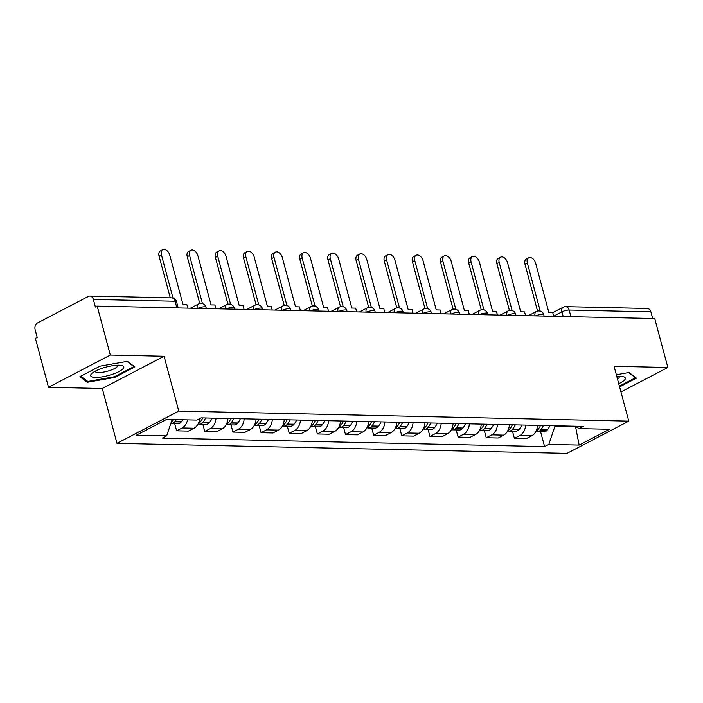 <?xml version="1.0" encoding="UTF-8"?>
<svg xmlns="http://www.w3.org/2000/svg" width="703" height="703" viewBox="0 0 703 703"><rect width="100%" height="100%" fill="white"/><g stroke="black" fill="none" stroke-linecap="round" stroke-linejoin="round"><path stroke-width="1.05" d="M110.301 355.059L48.507 387.3L102.278 388.504L116.979 443.356L566.987 453.391L628.781 421.141L178.773 411.106L164.071 356.254L110.301 355.059L97.19 306.104L654.73 318.538L667.85 367.484L614.079 366.289L628.781 421.141M48.507 387.3L35.387 338.354L37.197 337.414L35.15 329.786A5.264 3.84 -88.7 0 1 37.435 322.993L88.42 296.385A5.264 3.84 -88.7 0 1 89.852 296.033L171.594 297.861A5.264 3.84 91.3 0 1 175.082 301.244L93.341 299.425A5.264 3.84 -88.7 0 0 89.852 296.033M570.933 316.675L569.149 310.032A5.264 3.84 91.3 0 0 565.669 306.649L647.401 308.468A5.264 3.84 91.3 0 1 650.89 311.851L569.149 310.032A5.264 1.344 165 0 0 561.943 311.833L553.692 316.139M652.665 318.494L650.89 311.851M620.96 391.958L667.85 367.484M93.341 299.425L95.388 307.044L97.19 306.104M187.56 419.884A12.118 8.823 91.3 0 1 182.121 427.96L176.62 430.834L188.536 431.097L194.028 428.232A12.118 8.823 -88.7 0 0 199.714 418.637M174.704 423.654L176.62 430.834M216.023 418.215A12.118 8.823 91.3 0 1 210.267 428.593L204.775 431.457L216.682 431.721L222.174 428.856A12.118 8.823 -88.7 0 0 227.93 418.478M202.851 424.287L204.775 431.457M244.169 418.839A12.118 8.823 91.3 0 1 238.414 429.217L232.921 432.09L244.829 432.354L250.321 429.48A12.118 8.823 -88.7 0 0 256.077 419.102M230.997 424.911L232.921 432.09M272.316 419.471A12.118 8.823 91.3 0 1 266.56 429.849L261.068 432.714L272.975 432.978L278.467 430.113A12.118 8.823 -88.7 0 0 284.223 419.735M259.143 425.535L261.068 432.714M300.462 420.095A12.118 8.823 91.3 0 1 294.706 430.473L289.214 433.338L301.121 433.61L306.622 430.737A12.118 8.823 -88.7 0 0 312.378 420.359M287.29 426.167L289.214 433.338M328.617 420.719A12.118 8.823 91.3 0 1 322.862 431.106L317.361 433.971L329.276 434.234L334.769 431.37A12.118 8.823 -88.7 0 0 340.524 420.992M315.445 426.791L317.361 433.971M356.764 421.352A12.118 8.823 91.3 0 1 351.008 431.73L345.516 434.595L357.423 434.858L362.915 431.994A12.118 8.823 -88.7 0 0 368.671 421.615M343.591 427.424L345.516 434.595M384.91 421.976A12.118 8.823 91.3 0 1 379.154 432.354L373.662 435.227L385.569 435.491L391.061 432.626A12.118 8.823 -88.7 0 0 396.817 422.239M371.738 428.048L373.662 435.227M413.056 422.608A12.118 8.823 91.3 0 1 407.301 432.986L401.808 435.851L413.716 436.115L419.208 433.25A12.118 8.823 -88.7 0 0 424.964 422.872M399.884 428.681L401.808 435.851M441.203 423.232A12.118 8.823 91.3 0 1 435.447 433.61L429.955 436.484L441.862 436.748L447.363 433.874A12.118 8.823 -88.7 0 0 453.119 423.496M428.03 429.305L429.955 436.484M469.358 423.865A12.118 8.823 91.3 0 1 463.602 434.243L458.101 437.108L470.008 437.371L475.509 434.507A12.118 8.823 -88.7 0 0 481.265 424.129M456.185 429.928L458.101 437.108M497.504 424.489A12.118 8.823 91.3 0 1 491.749 434.867L486.248 437.732L498.163 438.004L503.656 435.131A12.118 8.823 -88.7 0 0 509.411 424.753M484.332 430.561L486.248 437.732M525.651 425.113A12.118 8.823 91.3 0 1 519.895 435.5L514.403 438.364L526.31 438.628L531.802 435.763A12.118 8.823 -88.7 0 0 537.558 425.385M512.478 431.185L514.403 438.364M172.156 419.542L166.664 435.886L136.347 435.21L166.611 419.41L196.928 420.086L201.163 417.881L583.323 426.405L579.087 428.61L609.404 429.287L579.14 445.087L548.823 444.41L554.878 426.387L575.959 426.677M166.664 435.886L162.428 438.092L544.588 446.616L548.823 444.41M116.979 443.356L178.773 411.106M102.278 388.504L164.071 356.254M134.818 366.957L127.445 361.324L100.002 366.175L79.922 376.65L87.295 382.283L114.747 377.432L134.818 366.957M619.607 386.922L636.435 378.135L629.062 372.511L616.346 374.761M575.511 426.396L579.14 445.087M554.711 425.763L554.878 426.387M540.625 431.818L544.588 446.616M575.221 426.22L579.087 428.61M114.545 376.676L114.747 377.432M86.9 380.78L87.295 382.283M161.435 254.89L159.089 256.112A6.055 3.849 -117.6 0 1 160.442 250.83L162.78 249.609A6.055 3.849 62.4 0 0 161.435 254.89L173.008 298.09M187.806 308.125L186.796 304.355L182.912 304.267L169.731 255.075A6.055 3.849 62.4 0 0 162.78 249.609M173.369 419.568A20.018 14.578 91.3 0 1 171.98 421.519L171.778 421.774A6.652 4.842 91.3 0 1 171.189 422.398M170.811 423.531A6.652 4.842 -88.7 0 0 171.304 423.584A6.652 4.842 -88.7 0 0 174.66 421.844L174.871 421.589A20.018 14.578 -88.7 0 0 176.251 419.629M171.304 423.584L177.885 423.724A6.652 4.842 -88.7 0 0 181.251 421.985L181.453 421.73A20.018 14.578 -88.7 0 0 182.842 419.779M159.089 256.112L170.267 297.826M91.232 374.137A17.118 4.367 165 0 0 102.963 376.738A17.118 4.367 165 0 0 123.253 368.486A17.118 4.367 165 0 0 121.434 365.446A17.118 4.367 165 0 0 106.109 367.098A17.118 4.367 165 0 0 92.014 373.328A17.118 4.367 165 0 0 91.232 374.137M95.116 371.263A11.723 2.988 165 0 0 95.142 371.43A11.723 2.988 165 0 0 105.371 371.746A11.723 2.988 165 0 0 117.419 366.465A11.723 2.988 165 0 0 117.779 365.367A11.723 2.988 165 0 0 117.717 365.209M127.015 361.404L133.834 366.615L114.387 376.764L87.787 381.465L80.854 376.167M133.702 366.096L133.834 366.615M618.737 383.653A17.118 4.367 165 0 0 624.862 379.664A17.118 4.367 165 0 0 623.043 376.632A17.118 4.367 165 0 0 616.83 376.553M617.48 378.97A11.723 2.988 165 0 0 619.035 377.652A11.723 2.988 165 0 0 619.396 376.553A11.723 2.988 165 0 0 619.325 376.386M628.623 372.59L635.45 377.801L619.405 386.167M635.31 377.283L635.45 377.801M189.582 255.514L187.244 256.736A6.055 3.849 -117.6 0 1 188.589 251.463L190.926 250.242A6.055 3.849 62.4 0 0 189.582 255.514L202.473 303.634M215.953 308.758L214.942 304.979L211.067 304.9L197.886 255.699A6.055 3.849 62.4 0 0 190.926 250.242M202.736 417.916A20.018 14.578 91.3 0 1 200.127 422.151L199.924 422.406A6.652 4.842 91.3 0 1 198.184 423.804M198.123 423.918A6.652 4.842 -88.7 0 0 199.45 424.208A6.652 4.842 -88.7 0 0 202.807 422.468L203.018 422.213A20.018 14.578 -88.7 0 0 205.619 417.977M199.45 424.208L206.032 424.357A6.652 4.842 -88.7 0 0 209.397 422.617L209.599 422.362A20.018 14.578 -88.7 0 0 212.209 418.127M187.244 256.736L199.775 303.538M217.728 256.147L215.39 257.368A6.055 3.849 -117.6 0 1 216.735 252.087L219.081 250.866A6.055 3.849 62.4 0 0 217.728 256.147L230.619 304.258M244.099 309.382L243.089 305.612L239.213 305.524L226.032 256.331A6.055 3.849 62.4 0 0 219.081 250.866M230.883 418.54A20.018 14.578 91.3 0 1 228.282 422.775L228.071 423.03A6.652 4.842 91.3 0 1 226.331 424.427M226.269 424.55A6.652 4.842 -88.7 0 0 227.596 424.832A6.652 4.842 -88.7 0 0 230.962 423.101L231.164 422.846A20.018 14.578 -88.7 0 0 233.765 418.61M227.596 424.832L234.178 424.981A6.652 4.842 -88.7 0 0 237.544 423.241L237.755 422.986A20.018 14.578 -88.7 0 0 240.356 418.751M215.39 257.368L227.93 304.162M245.874 256.771L243.537 257.992A6.055 3.849 -117.6 0 1 244.881 252.72L247.228 251.489A6.055 3.849 62.4 0 0 245.874 256.771L258.774 304.891M272.254 310.014L271.235 306.236L267.36 306.148L254.178 256.955A6.055 3.849 62.4 0 0 247.228 251.489M259.029 419.173A20.018 14.578 91.3 0 1 256.428 423.408L256.217 423.663A6.652 4.842 91.3 0 1 254.477 425.051M254.416 425.174A6.652 4.842 -88.7 0 0 255.743 425.464A6.652 4.842 -88.7 0 0 259.108 423.724L259.31 423.47A20.018 14.578 -88.7 0 0 261.92 419.234M255.743 425.464L262.333 425.614A6.652 4.842 -88.7 0 0 265.69 423.874L265.901 423.619A20.018 14.578 -88.7 0 0 268.502 419.383M243.537 257.992L256.077 304.794M274.029 257.395L271.683 258.625A6.055 3.849 -117.6 0 1 273.028 253.344L275.374 252.122A6.055 3.849 62.4 0 0 274.029 257.395L286.921 305.515M300.401 310.638L299.39 306.868L295.506 306.78L282.325 257.588A6.055 3.849 62.4 0 0 275.374 252.122M287.175 419.796A20.018 14.578 91.3 0 1 284.574 424.032L284.364 424.287A6.652 4.842 91.3 0 1 282.624 425.684M282.562 425.807A6.652 4.842 -88.7 0 0 283.889 426.088A6.652 4.842 -88.7 0 0 287.255 424.348L287.457 424.094A20.018 14.578 -88.7 0 0 290.067 419.867M283.889 426.088L290.48 426.238A6.652 4.842 -88.7 0 0 293.836 424.498L294.047 424.243A20.018 14.578 -88.7 0 0 296.648 420.007M271.683 258.625L284.223 305.418M302.176 258.027L299.829 259.249A6.055 3.849 -117.6 0 1 301.183 253.968L303.52 252.746A6.055 3.849 62.4 0 0 302.176 258.027L315.067 306.148M328.547 311.262L327.536 307.492L323.652 307.404L310.471 258.212A6.055 3.849 62.4 0 0 303.52 252.746M315.331 420.429A20.018 14.578 91.3 0 1 312.721 424.665L312.519 424.92A6.652 4.842 91.3 0 1 310.779 426.308M310.708 426.431A6.652 4.842 -88.7 0 0 312.044 426.721A6.652 4.842 -88.7 0 0 315.401 424.981L315.612 424.726A20.018 14.578 -88.7 0 0 318.213 420.491M312.044 426.721L318.626 426.862A6.652 4.842 -88.7 0 0 321.992 425.13L322.194 424.876A20.018 14.578 -88.7 0 0 324.804 420.64M299.829 259.249L312.369 306.042M330.322 258.651L327.976 259.873A6.055 3.849 -117.6 0 1 329.329 254.6L331.667 253.379A6.055 3.849 62.4 0 0 330.322 258.651L343.213 306.772M356.693 311.895L355.683 308.125L351.808 308.037L338.626 258.836A6.055 3.849 62.4 0 0 331.667 253.379M343.477 421.053A20.018 14.578 91.3 0 1 340.867 425.289L340.665 425.543A6.652 4.842 91.3 0 1 338.925 426.941M338.864 427.055A6.652 4.842 -88.7 0 0 340.19 427.345A6.652 4.842 -88.7 0 0 343.547 425.605L343.758 425.35A20.018 14.578 -88.7 0 0 346.359 421.115M340.19 427.345L346.772 427.494A6.652 4.842 -88.7 0 0 350.138 425.754L350.34 425.5A20.018 14.578 -88.7 0 0 352.95 421.264M327.976 259.873L340.516 306.675M358.468 259.284L356.131 260.505A6.055 3.849 -117.6 0 1 357.476 255.224L359.822 254.003A6.055 3.849 62.4 0 0 358.468 259.284L371.36 307.396M384.84 312.519L383.829 308.749L379.954 308.661L366.773 259.469A6.055 3.849 62.4 0 0 359.822 254.003M371.623 421.686A20.018 14.578 91.3 0 1 369.022 425.913L368.811 426.167A6.652 4.842 91.3 0 1 367.071 427.565M367.01 427.688A6.652 4.842 -88.7 0 0 368.337 427.978A6.652 4.842 -88.7 0 0 371.702 426.238L371.905 425.983A20.018 14.578 -88.7 0 0 374.506 421.747M368.337 427.978L374.919 428.118A6.652 4.842 -88.7 0 0 378.284 426.378L378.495 426.123A20.018 14.578 -88.7 0 0 381.096 421.897M356.131 260.505L368.671 307.299M386.615 259.908L384.277 261.129A6.055 3.849 -117.6 0 1 385.622 255.857L387.968 254.635A6.055 3.849 62.4 0 0 386.615 259.908L399.515 308.028M412.986 313.151L411.976 309.373L408.1 309.294L394.919 260.092A6.055 3.849 62.4 0 0 387.968 254.635M399.77 422.31A20.018 14.578 91.3 0 1 397.169 426.545L396.958 426.8A6.652 4.842 91.3 0 1 395.218 428.197M395.156 428.312A6.652 4.842 -88.7 0 0 396.483 428.602A6.652 4.842 -88.7 0 0 399.849 426.862L400.051 426.607A20.018 14.578 -88.7 0 0 402.661 422.371M396.483 428.602L403.074 428.751A6.652 4.842 -88.7 0 0 406.431 427.011L406.642 426.756A20.018 14.578 -88.7 0 0 409.243 422.521M384.277 261.129L396.817 307.932M414.77 260.541L412.424 261.762A6.055 3.849 -117.6 0 1 413.768 256.481L416.114 255.259A6.055 3.849 62.4 0 0 414.77 260.541L427.661 308.652M441.141 313.775L440.131 310.005L436.247 309.918L423.065 260.725A6.055 3.849 62.4 0 0 416.114 255.259M427.916 422.934A20.018 14.578 91.3 0 1 425.315 427.169L425.104 427.424A6.652 4.842 91.3 0 1 423.364 428.821M423.303 428.944A6.652 4.842 -88.7 0 0 424.63 429.225A6.652 4.842 -88.7 0 0 427.995 427.494L428.197 427.239A20.018 14.578 -88.7 0 0 430.807 423.004M424.63 429.225L431.22 429.375A6.652 4.842 -88.7 0 0 434.577 427.635L434.788 427.38A20.018 14.578 -88.7 0 0 437.389 423.144M412.424 261.762L424.964 308.555M442.916 261.164L440.57 262.386A6.055 3.849 -117.6 0 1 441.923 257.113L444.261 255.883A6.055 3.849 62.4 0 0 442.916 261.164L455.808 309.285M469.288 314.408L468.277 310.629L464.393 310.541L451.212 261.349A6.055 3.849 62.4 0 0 444.261 255.883M456.062 423.566A20.018 14.578 91.3 0 1 453.461 427.802L453.259 428.057A6.652 4.842 91.3 0 1 451.519 429.445M451.449 429.568A6.652 4.842 -88.7 0 0 452.776 429.858A6.652 4.842 -88.7 0 0 456.142 428.118L456.352 427.863A20.018 14.578 -88.7 0 0 458.954 423.628M452.776 429.858L459.367 430.008A6.652 4.842 -88.7 0 0 462.732 428.268L462.934 428.013A20.018 14.578 -88.7 0 0 465.535 423.777M440.57 262.386L453.11 309.188M471.063 261.788L468.716 263.019A6.055 3.849 -117.6 0 1 470.07 257.737L472.407 256.516A6.055 3.849 62.4 0 0 471.063 261.788L483.954 309.909M497.434 315.032L496.423 311.262L492.548 311.174L479.358 261.982A6.055 3.849 62.4 0 0 472.407 256.516M484.218 424.19A20.018 14.578 91.3 0 1 481.608 428.426L481.406 428.681A6.652 4.842 91.3 0 1 479.666 430.078M479.604 430.201A6.652 4.842 -88.7 0 0 480.931 430.482A6.652 4.842 -88.7 0 0 484.288 428.742L484.499 428.487A20.018 14.578 -88.7 0 0 487.1 424.261M480.931 430.482L487.513 430.631A6.652 4.842 -88.7 0 0 490.879 428.892L491.081 428.637A20.018 14.578 -88.7 0 0 493.691 424.401M468.716 263.019L481.256 309.812M499.209 262.421L496.872 263.643A6.055 3.849 -117.6 0 1 498.216 258.361L500.554 257.14A6.055 3.849 62.4 0 0 499.209 262.421L512.1 310.541M525.58 315.656L524.57 311.886L520.695 311.798L507.513 262.606A6.055 3.849 62.4 0 0 500.554 257.14M512.364 424.823A20.018 14.578 91.3 0 1 509.754 429.058L509.552 429.313A6.652 4.842 91.3 0 1 507.812 430.702M507.751 430.825A6.652 4.842 -88.7 0 0 509.077 431.115A6.652 4.842 -88.7 0 0 512.443 429.375L512.645 429.12A20.018 14.578 -88.7 0 0 515.246 424.884M509.077 431.115L515.659 431.255A6.652 4.842 -88.7 0 0 519.025 429.524L519.227 429.269A20.018 14.578 -88.7 0 0 521.837 425.034M496.872 263.643L509.411 310.436M527.355 263.045L525.018 264.266A6.055 3.849 -117.6 0 1 526.362 258.994L528.709 257.773A6.055 3.849 62.4 0 0 527.355 263.045L540.255 311.165M553.727 316.288L552.716 312.519L548.841 312.431L535.66 263.23A6.055 3.849 62.4 0 0 528.709 257.773M540.51 425.447A20.018 14.578 91.3 0 1 537.909 429.682L537.698 429.937A6.652 4.842 91.3 0 1 535.958 431.334M535.897 431.449A6.652 4.842 -88.7 0 0 537.224 431.739A6.652 4.842 -88.7 0 0 540.589 429.999L540.792 429.744A20.018 14.578 -88.7 0 0 543.401 425.508M537.224 431.739L543.814 431.888A6.652 4.842 -88.7 0 0 547.171 430.148L547.382 429.893A20.018 14.578 -88.7 0 0 549.983 425.658M525.018 264.266L537.558 311.069M544.14 316.078L543.806 314.839A5.264 1.344 165 0 0 542.321 314.32A5.264 1.344 165 0 0 535.598 315.884M515.984 315.445L515.659 314.215A5.264 1.344 165 0 0 514.174 313.696A5.264 1.344 165 0 0 507.452 315.252M487.838 314.821L487.513 313.582A5.264 1.344 165 0 0 486.028 313.072A5.264 1.344 165 0 0 479.305 314.628M459.692 314.188L459.367 312.958A5.264 1.344 165 0 0 457.881 312.44A5.264 1.344 165 0 0 451.159 314.004M431.545 313.564L431.211 312.334A5.264 1.344 165 0 0 429.726 311.816A5.264 1.344 165 0 0 423.013 313.371M403.399 312.932L403.065 311.701A5.264 1.344 165 0 0 401.58 311.183A5.264 1.344 165 0 0 394.858 312.747M375.253 312.308L374.919 311.077A5.264 1.344 165 0 0 373.434 310.559A5.264 1.344 165 0 0 366.711 312.114M347.097 311.684L346.772 310.445A5.264 1.344 165 0 0 345.287 309.926A5.264 1.344 165 0 0 338.565 311.491M318.951 311.051L318.626 309.821A5.264 1.344 165 0 0 317.141 309.302A5.264 1.344 165 0 0 310.418 310.858M290.805 310.427L290.471 309.188A5.264 1.344 165 0 0 288.986 308.679A5.264 1.344 165 0 0 282.272 310.234M262.658 309.795L262.324 308.564A5.264 1.344 165 0 0 260.839 308.046A5.264 1.344 165 0 0 254.126 309.61M234.512 309.171L234.178 307.94A5.264 1.344 165 0 0 232.693 307.422A5.264 1.344 165 0 0 225.971 308.977M206.357 308.538L206.032 307.308A5.264 1.344 165 0 0 204.547 306.789A5.264 1.344 165 0 0 197.824 308.353M563.191 316.499L561.943 311.833A5.264 3.348 62.4 0 1 563.112 307.246L552.751 312.65M503.656 435.131L491.749 434.867M475.509 434.507L463.602 434.243M447.363 433.874L435.447 433.61M419.208 433.25L407.301 432.986M391.061 432.626L379.154 432.354M362.915 431.994L351.008 431.73M334.769 431.37L322.862 431.106M306.622 430.737L294.706 430.473M278.467 430.113L266.56 429.849M250.321 429.48L238.414 429.217M222.174 428.856L210.267 428.593M194.028 428.232L182.121 427.96M531.802 435.763L519.895 435.5M197.271 308.336A5.264 3.348 -117.6 0 1 198.51 304.004L190.487 308.186M225.417 308.969A5.264 3.348 -117.6 0 1 226.656 304.627L218.633 308.819M253.563 309.592A5.264 3.348 -117.6 0 1 254.802 305.26L246.779 309.443M281.718 310.225A5.264 3.348 -117.6 0 1 282.949 305.884L274.926 310.067M309.865 310.849A5.264 3.348 -117.6 0 1 311.095 306.517L303.081 310.7M338.011 311.473A5.264 3.348 -117.6 0 1 339.241 307.141L331.227 311.324M366.158 312.106A5.264 3.348 -117.6 0 1 367.397 307.765L359.374 311.956M394.304 312.73A5.264 3.348 -117.6 0 1 395.543 308.397L387.52 312.58M422.459 313.362A5.264 3.348 -117.6 0 1 423.689 309.021L415.666 313.213M450.605 313.986A5.264 3.348 -117.6 0 1 451.836 309.654L443.821 313.837M478.752 314.619A5.264 3.348 -117.6 0 1 479.982 310.278L471.968 314.461M506.898 315.243A5.264 3.348 -117.6 0 1 508.137 310.911L500.114 315.093M535.045 315.867A5.264 3.348 -117.6 0 1 536.284 311.534L528.261 315.717M178.211 307.914L176.567 301.763A5.264 1.344 165 0 0 175.082 301.244L176.857 307.888M171.98 421.519L171.488 421.51M181.251 421.985L174.66 421.844M181.453 421.73L174.871 421.589M200.127 422.151L198.905 422.125M199.924 422.406L198.808 422.38M209.397 422.617L202.807 422.468M209.599 422.362L203.018 422.213M228.282 422.775L227.051 422.749M228.071 423.03L226.964 423.004M237.544 423.241L230.962 423.101M237.755 422.986L231.164 422.846M256.428 423.408L255.207 423.382M256.217 423.663L255.11 423.637M265.69 423.874L259.108 423.724M265.901 423.619L259.31 423.47M284.574 424.032L283.353 424.006M284.364 424.287L283.256 424.261M293.836 424.498L287.255 424.348M294.047 424.243L287.457 424.094M312.721 424.665L311.499 424.63M312.519 424.92L311.403 424.893M321.992 425.13L315.401 424.981M322.194 424.876L315.612 424.726M340.867 425.289L339.646 425.262M340.665 425.543L339.549 425.517M350.138 425.754L343.547 425.605M350.34 425.5L343.758 425.35M369.022 425.913L367.792 425.886M368.811 426.167L367.704 426.15M378.284 426.378L371.702 426.238M378.495 426.123L371.905 425.983M397.169 426.545L395.947 426.519M396.958 426.8L395.851 426.774M406.431 427.011L399.849 426.862M406.642 426.756L400.051 426.607M425.315 427.169L424.094 427.143M425.104 427.424L423.997 427.398M434.577 427.635L427.995 427.494M434.788 427.38L428.197 427.239M453.461 427.802L452.24 427.776M453.259 428.057L452.143 428.03M462.732 428.268L456.142 428.118M462.934 428.013L456.352 427.863M481.608 428.426L480.386 428.399M481.406 428.681L480.29 428.654M490.879 428.892L484.288 428.742M491.081 428.637L484.499 428.487M509.754 429.058L508.533 429.023M509.552 429.313L508.445 429.287M519.025 429.524L512.443 429.375M519.227 429.269L512.645 429.12M537.909 429.682L536.688 429.656M537.698 429.937L536.591 429.911M547.171 430.148L540.589 429.999M547.382 429.893L540.792 429.744M206.032 307.308A5.264 5.264 0 0 0 198.51 304.004M234.178 307.94A5.264 5.264 0 0 0 226.656 304.627M262.324 308.564A5.264 5.264 0 0 0 254.802 305.26M290.471 309.188A5.264 5.264 0 0 0 282.949 305.884M318.626 309.821A5.264 5.264 0 0 0 311.095 306.517M346.772 310.445A5.264 5.264 0 0 0 339.241 307.141M374.919 311.077A5.264 5.264 0 0 0 367.397 307.765M403.065 311.701A5.264 5.264 0 0 0 395.543 308.397M431.211 312.334A5.264 5.264 0 0 0 423.689 309.021M459.367 312.958A5.264 5.264 0 0 0 451.836 309.654M487.513 313.582A5.264 5.264 0 0 0 479.982 310.278M515.659 314.215A5.264 5.264 0 0 0 508.137 310.911M543.806 314.839A5.264 5.264 0 0 0 536.284 311.534M565.669 306.649A5.264 5.264 0 0 0 563.112 307.246M176.567 301.763A5.264 5.264 0 0 0 171.594 297.861"/></g></svg>

